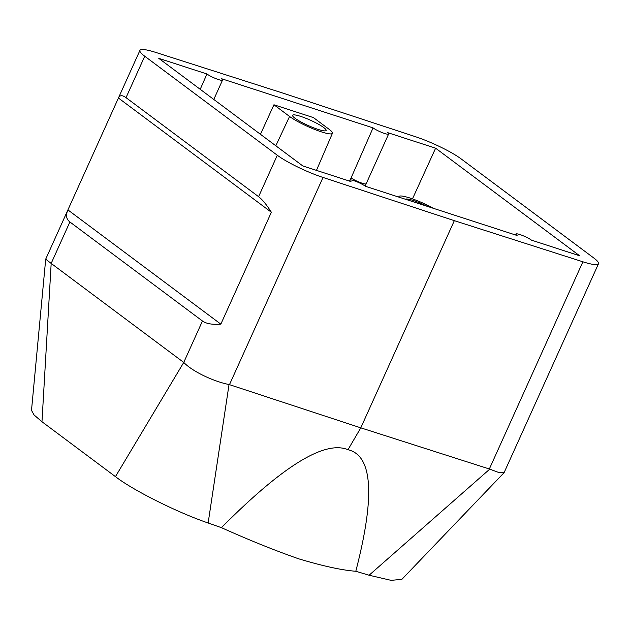 <?xml version="1.0" encoding="UTF-8"?>
<svg xmlns="http://www.w3.org/2000/svg" width="630" height="630" viewBox="0 0 630 630"><rect width="100%" height="100%" fill="white"/><g stroke="black" fill="none" stroke-linecap="round" stroke-linejoin="round"><path stroke-width="0.94" d="M504.102 472.658L401.869 579.348L391.049 580.34L369.101 575.229L489.746 469.137L499.346 472.713L504.094 472.65L598.5 263.742A36.823 5.764 24.3 0 0 593.696 257.922L461.128 158.894A36.823 5.764 24.3 0 0 415.406 136.686L284.091 93.484L155.531 52.345A36.823 5.764 24.3 0 0 139.931 50.4A36.823 5.764 24.3 0 0 144.735 56.22L277.302 155.248A36.823 5.764 24.3 0 0 323.025 177.455L229.47 384.654L360.785 427.849L489.345 468.988L582.892 261.796L454.332 220.657L323.025 177.455M323.733 127.551A18.412 2.882 -155.7 0 1 326.135 130.457A18.412 2.882 -155.7 0 1 308.164 125.504A18.412 2.882 -155.7 0 1 292.564 115.306A18.412 2.882 -155.7 0 1 305.392 118.086A18.412 2.882 -155.7 0 1 323.733 127.551M271.357 212.255L220.839 324.143C212.405 324.789 206.278 323.749 202.458 321.001L69.891 221.973C66.276 219.169 65.591 215.2 67.843 210.058L118.432 98.02L271.357 212.255C266.608 204.742 262.356 199.553 258.591 196.686L126.024 97.658C122.354 94.972 119.834 95.067 118.464 97.933L139.931 50.4M67.914 209.908L220.839 324.143M349.792 180.133A9.206 1.441 -155.7 0 0 350.997 181.582L302.817 165.95L158.768 58.346L206.947 73.986A9.206 1.441 -155.7 0 0 216.114 78.718A9.206 1.441 -155.7 0 0 222.524 80.105A9.206 1.441 -155.7 0 0 221.327 78.648L373.055 127.89A9.206 1.441 -155.7 0 0 382.221 132.623A9.206 1.441 -155.7 0 0 388.631 134.009A9.206 1.441 -155.7 0 0 387.434 132.56L435.613 148.192L579.663 255.796L531.484 240.156A9.206 1.441 -155.7 0 0 522.317 235.423A9.206 1.441 -155.7 0 0 515.899 234.037A9.206 1.441 -155.7 0 0 517.104 235.494L365.376 186.252A9.206 1.441 -155.7 0 0 356.21 181.519A9.206 1.441 -155.7 0 0 349.792 180.133L349.374 181.062M582.892 261.796A36.823 5.764 24.3 0 0 598.5 263.742M489.746 469.137L489.345 468.988M369.101 575.229L355.8 571.268C375.275 496.046 372.669 455.529 347.988 449.718L360.785 427.849L454.332 220.657M347.988 449.718C324.859 440.016 282.673 465.995 221.437 527.664C249.196 540.138 274.964 550.525 298.73 558.826C322.773 566.047 341.799 570.189 355.8 571.268M273.932 104.777L289.572 116.463A25.318 3.961 -155.7 0 0 314.827 129.496A25.318 3.961 -155.7 0 0 332.427 133.292A25.318 3.961 -155.7 0 0 329.128 129.3L313.48 117.613L273.932 104.777L260.45 134.308M373.055 127.89L350.209 179.92M435.613 148.192L412.469 198.891M388.631 134.009L366.18 183.739A9.206 1.441 -155.7 0 1 366.18 183.739A9.206 1.441 -155.7 0 1 360.195 182.511A9.206 1.441 -155.7 0 1 351.099 177.967M427.274 206.341A18.412 2.882 24.3 0 0 405.358 199.23M433.763 208.443A25.318 3.961 24.3 0 0 398.9 196.576A25.318 3.961 24.3 0 0 398.877 197.119M69.891 221.973L51.18 263.411L183.747 362.439L202.458 321.001M229.47 384.654L229.036 384.528L208.144 522.995L221.437 527.664M51.18 263.411L41.974 421.753L115.447 476.634L183.747 362.439M115.447 476.634C133.182 490.4 177.542 512.56 208.144 522.995M183.999 362.652C192.181 371.227 213.184 381.426 229.036 384.528M67.843 210.058L45.706 259.158L31.5 410.358L34.067 414.957L41.974 421.753M45.706 259.158L50.92 263.245M206.947 73.986L200.214 89.31M289.572 116.463L275.822 145.79M258.591 196.686L277.302 155.248M144.735 56.22L126.024 97.658M366.18 183.739L365.164 186.102M515.899 234.037L515.482 234.966M332.427 133.292L316.465 170.376M398.9 196.576L398.672 197.056M222.524 80.105L213.791 99.453"/></g></svg>
